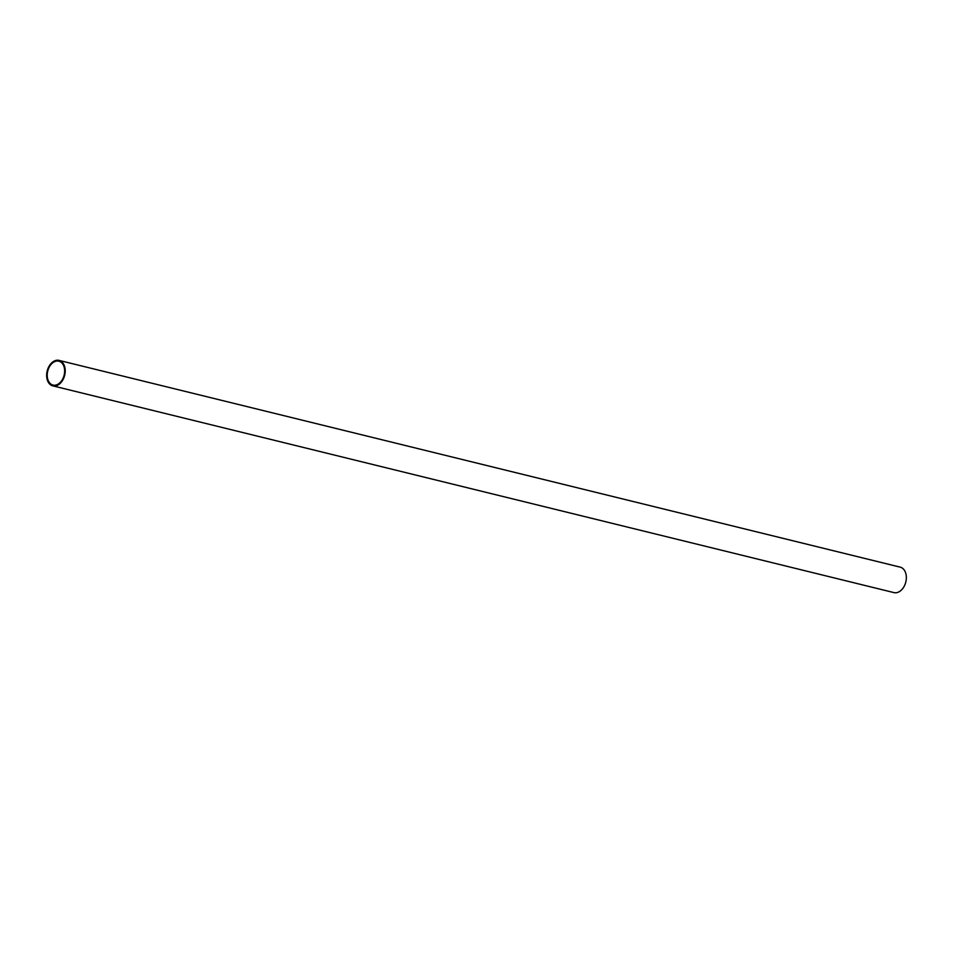 <?xml version="1.0" encoding="UTF-8"?>
<svg xmlns="http://www.w3.org/2000/svg" width="953" height="953" viewBox="0 0 953 953"><rect width="100%" height="100%" fill="white"/><g stroke="black" fill="none" stroke-linecap="round" stroke-linejoin="round"><path stroke-width="1.43" d="M52.808 385.858L893.938 592.599A13.116 9.006 -76.2 0 0 905.35 583.593A13.116 9.006 -76.2 0 0 902.265 568.071A13.116 9.006 -76.2 0 0 900.192 567.142L59.062 360.401A13.116 9.006 103.8 0 1 61.135 361.33A13.116 9.006 103.8 0 1 64.22 376.852A13.116 9.006 103.8 0 1 52.808 385.858A13.116 9.006 103.8 0 1 50.735 384.929A13.116 9.006 103.8 0 1 47.65 369.407A13.116 9.006 103.8 0 1 59.062 360.401M51.057 384.202A12.306 8.446 -76.2 0 0 52.999 385.072A12.306 8.446 -76.2 0 0 63.708 376.626A12.306 8.446 -76.2 0 0 60.813 362.057A12.306 8.446 -76.2 0 0 58.872 361.187A12.306 8.446 -76.2 0 0 48.162 369.633A12.306 8.446 -76.2 0 0 51.057 384.202"/></g></svg>
